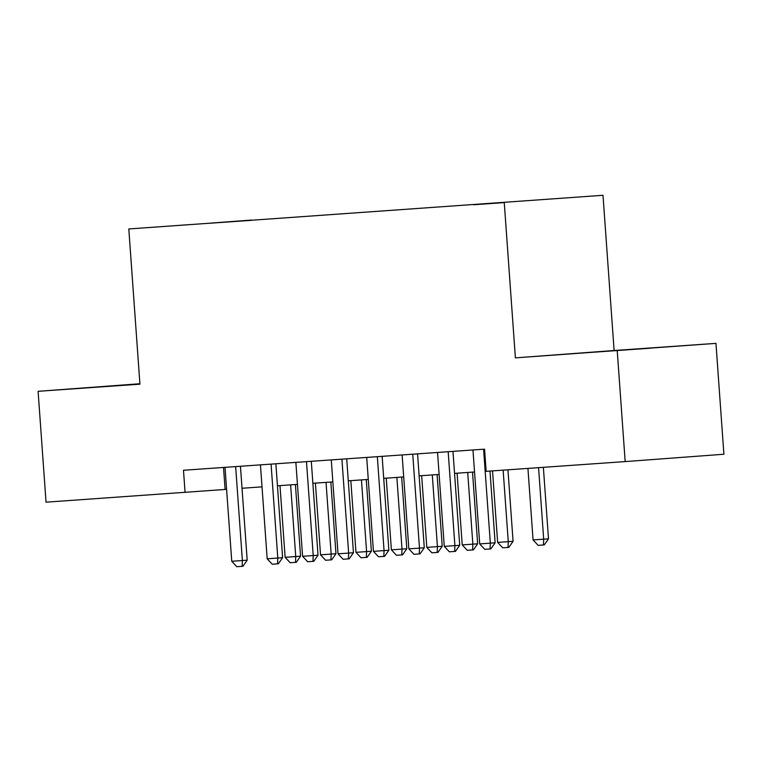 <?xml version="1.0" encoding="UTF-8"?>
<svg xmlns="http://www.w3.org/2000/svg" width="762" height="762" viewBox="0 0 762 762"><rect width="100%" height="100%" fill="white"/><g stroke="black" fill="none" stroke-linecap="round" stroke-linejoin="round"><path stroke-width="1.14" d="M163.811 226.485L186.547 224.828L163.811 226.485M139.903 383.743L38.1 391.316L46.044 502.177L226.6 489.347M602.99 195.291L128.807 228.962L602.99 195.291L614.115 350.51L515.388 357.864L715.956 343.367L614.115 350.51M715.956 343.367L723.9 454.238L625.173 461.591L617.23 350.72M625.173 461.591L486.146 471.335L484.556 449.161L183.48 470.259L185.071 492.433M503.311 202.616L473.497 204.759L503.311 202.663M211.084 223.152L251.441 220.323M211.026 223.076L251.584 220.056M38.1 391.316L139.932 384.172L128.807 228.962M515.388 357.864L504.263 202.644M242.03 488.271L262.014 486.861M277.454 485.785L297.437 484.384M312.868 483.298L332.861 481.898M348.291 480.822L368.284 479.422M383.715 478.336L403.698 476.936M419.129 475.85L439.122 474.45M454.552 473.373L474.545 471.973M223.523 467.458L225.095 489.452M650.272 348.063L571.5 353.778L650.291 348.205M139.913 383.858L84.468 387.915L139.922 384.038M483.594 449.228L490.328 543.154L495.129 542.792L490.88 548.897L490.08 548.954L484.765 549.326L479.698 543.897L472.964 449.971M489.985 471.059L495.129 542.792M479.698 543.897L490.328 543.154L490.08 548.954M527.933 468.401L533.067 539.925L543.687 539.182L538.563 467.658M548.497 538.82L544.249 544.916L543.449 544.982L543.687 539.182L548.497 538.82L543.363 467.325M543.449 544.982L538.134 545.354L533.067 539.925M448.17 451.714L454.904 545.63L459.705 545.278L455.466 551.374L449.351 551.812L444.275 546.383L437.54 452.457M452.971 451.371L459.705 545.278M444.275 546.383L454.904 545.63L454.657 551.44M412.747 454.19L419.481 548.116L424.282 547.764L420.043 553.86L419.243 553.917L413.928 554.288L408.861 548.859L402.126 454.933M417.557 453.857L424.282 547.764M408.861 548.859L419.481 548.116L419.243 553.917M377.333 456.676L384.058 550.602L388.868 550.24L384.62 556.346L383.819 556.403L378.504 556.774L373.437 551.345L366.703 457.419M382.133 456.343L388.868 550.24M373.437 551.345L384.058 550.602L383.819 556.403M341.909 459.162L348.644 553.079L353.444 552.726L349.196 558.822L343.091 559.26L338.014 553.831L331.28 459.905M346.71 458.819L353.444 552.726M338.014 553.831L348.644 553.079L348.396 558.889M492.519 470.887L497.643 542.401L508.273 541.658L503.139 470.144M513.074 541.306L508.826 547.402L508.025 547.459L508.273 541.658L513.074 541.306L507.949 469.802M508.025 547.459L502.71 547.83L497.643 542.401M457.086 473.192L462.22 544.887L472.85 544.144L467.706 472.45M477.65 543.782L473.412 549.888L472.602 549.945L472.85 544.144L477.65 543.782L472.516 472.116M472.602 549.945L467.297 550.316L462.22 544.887M421.662 475.678L426.806 547.373L437.426 546.621L432.292 474.936M442.227 546.268L437.988 552.364L437.188 552.431L437.426 546.621L442.227 546.268L437.093 474.593M437.188 552.431L431.873 552.802L426.806 547.373M386.239 478.155L391.382 549.85L402.003 549.107L396.869 477.412M406.813 548.754L402.565 554.85L401.764 554.907L402.003 549.107L406.813 548.754L401.669 477.079M401.764 554.907L396.45 555.279L391.382 549.85M306.486 461.639L313.22 555.565L318.021 555.212L313.782 561.308L312.982 561.365L307.667 561.737L302.59 556.308L295.866 462.382M311.296 461.305L318.021 555.212M302.59 556.308L313.22 555.565L312.982 561.365M350.825 480.641L355.959 552.336L366.589 551.593L361.445 479.898M371.389 551.231L367.141 557.336L366.341 557.393L366.589 551.593L371.389 551.231L366.255 479.555M366.341 557.393L361.036 557.765L355.959 552.336M271.072 464.125L277.797 558.051L282.607 557.689L278.359 563.794L277.558 563.851L272.244 564.223L267.176 558.794L260.442 464.868M275.873 463.782L282.607 557.689M267.176 558.794L277.797 558.051L277.558 563.851M315.401 483.127L320.535 554.822L331.165 554.069L326.031 482.375M335.966 553.717L331.727 559.813L330.927 559.88L331.165 554.069L335.966 553.717L330.832 482.041M330.927 559.88L325.612 560.251L320.535 554.822M235.649 466.601L242.383 560.527L247.183 560.175L242.935 566.271L236.82 566.709L231.753 561.28L225.019 467.354M240.449 466.268L247.183 560.175M231.753 561.28L242.383 560.527L242.135 566.328M279.978 485.604L285.121 557.298L295.742 556.555L290.608 484.861M300.552 556.193L296.304 562.299L295.504 562.356L295.742 556.555L300.552 556.193L295.408 484.527M295.504 562.356L290.189 562.727L285.121 557.298"/></g></svg>
